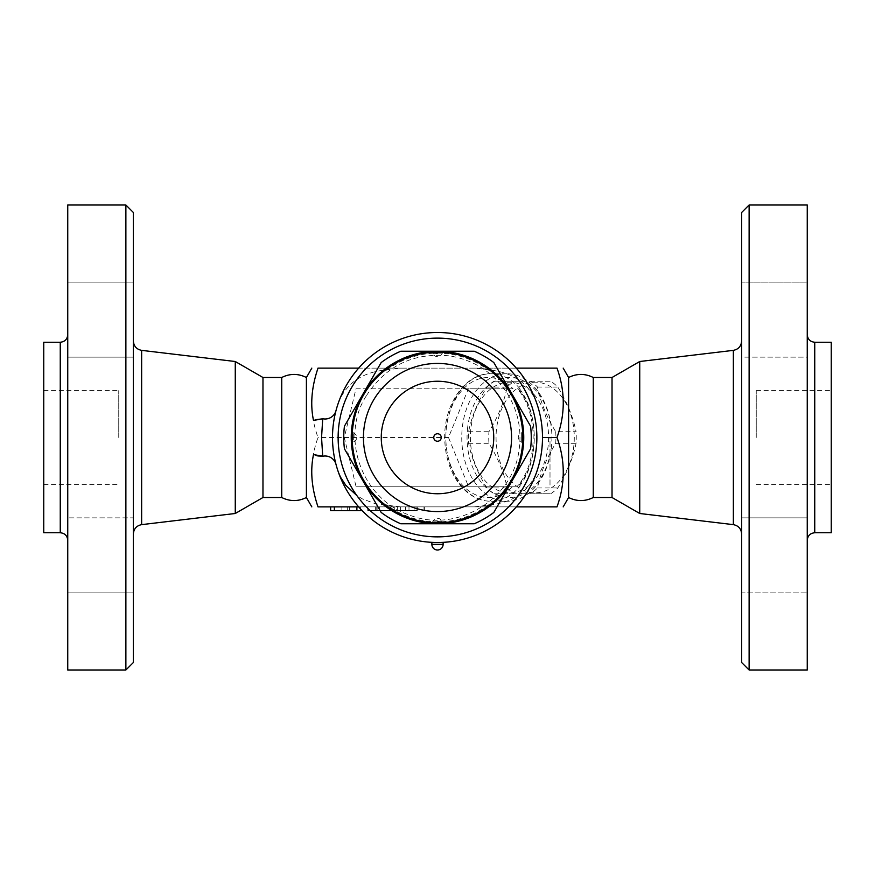 <?xml version="1.0" encoding="UTF-8"?>
<svg xmlns="http://www.w3.org/2000/svg" width="875" height="875" viewBox="0 0 875 875"><rect width="100%" height="100%" fill="white"/><g stroke="black" fill="none" stroke-linecap="round" stroke-linejoin="round"><path stroke-width="0.66" stroke-dasharray="4.38 3.28" d="M741.628 517.869L741.628 592.867L741.628 517.869L741.628 555.362L741.628 517.869L807.253 517.869L807.253 592.867L741.628 592.867L741.628 555.362L741.628 592.867L807.253 592.867L807.253 517.869L807.253 592.867L807.253 517.869L741.628 517.869M741.628 662.495L741.628 212.505M741.628 319.637L741.628 282.133L741.628 319.637M741.628 357.131L741.628 282.133L741.628 357.131L807.253 357.131L807.253 282.133L807.253 357.131L807.253 282.133L741.628 282.133L807.253 282.133L807.253 357.131L741.628 357.131M741.628 437.5L741.628 533.947L741.628 437.5M749.12 205.002L749.12 669.998M807.253 205.002L807.253 669.998M807.253 437.5L807.253 334.753L807.253 437.5M831.25 342.245L831.25 532.755M639.734 361.506L639.734 513.494M612.03 377.497L612.03 497.503M593.272 377.497L593.272 497.503M568.597 377.497L568.597 497.503M831.25 437.5L831.25 390.622L831.25 437.5M756.252 437.5L756.252 390.622L756.252 437.5M556.992 437.5C565.337 460.622 565.337 483.755 556.992 506.877L318.008 506.877C309.663 483.755 309.663 460.622 318.008 437.5C309.663 414.378 309.663 391.245 318.008 368.123L556.992 368.123C565.337 391.245 565.337 414.378 556.992 437.5L550.003 437.5L550.003 486.216L550.003 437.5M513.034 388.784L355.961 388.784L344.312 437.5L355.961 486.216L518.142 486.216C539.547 462.427 539.547 412.573 518.142 388.784L517.366 388.784C538.409 412.267 538.409 462.733 517.366 486.216L513.034 486.216A60.003 42.427 90 0 1 456.684 477.575A60.003 42.427 90 0 1 456.684 397.425A60.003 42.427 90 0 1 513.034 388.784L468.377 388.784L448.492 437.5L468.377 486.216L513.034 486.216M448.492 437.5L318.008 437.5M462.383 426.825A63.755 45.073 90 0 1 506.822 373.745A63.755 45.073 90 0 1 535.905 388.784A63.755 45.073 90 0 1 551.906 437.5A63.755 45.073 90 0 1 506.822 501.255A63.755 45.073 90 0 1 477.75 486.216A63.755 45.073 90 0 1 462.383 426.825M467.655 427.459A60.003 42.427 -90 0 0 505.914 497.284A60.003 42.427 -90 0 0 551.906 437.5A60.003 42.427 -90 0 0 513.045 377.716A60.003 42.427 -90 0 0 467.655 427.459M548.592 437.5A55.311 39.112 90 0 1 489.923 485.406A55.311 39.112 90 0 1 489.923 389.594A55.311 39.112 90 0 1 548.592 437.5M555.712 431.703A61.873 43.75 90 0 1 555.909 437.5A61.873 43.75 90 0 1 555.712 443.297C546.558 458.183 540.488 473.069 537.491 487.944A61.873 43.75 90 0 1 530.381 493.752L493.927 493.752A61.873 43.75 90 0 1 486.828 487.944C477.663 473.069 471.592 458.183 468.595 443.297A61.873 43.75 90 0 1 468.595 431.703C471.592 416.817 477.663 401.931 486.828 387.056A61.873 43.75 90 0 1 493.927 381.248L530.381 381.248A61.873 43.75 90 0 1 537.491 387.056C540.488 401.931 546.558 416.817 555.712 431.703L576.056 431.703C573.059 416.817 566.989 401.931 557.823 387.056A61.873 43.75 -90 0 0 550.725 381.248L514.27 381.248A61.873 43.75 -90 0 0 507.161 387.056C504.164 401.931 498.094 416.817 488.939 431.703A61.873 43.75 -90 0 0 488.939 443.297C498.094 458.183 504.164 473.069 507.161 487.944A61.873 43.75 -90 0 0 514.27 493.752L550.725 493.752A61.873 43.75 -90 0 0 557.823 487.944C566.989 473.069 573.059 458.183 576.056 443.297A61.873 43.75 -90 0 0 576.242 437.5A61.873 43.75 -90 0 0 576.056 431.703M468.595 443.297L488.939 443.297M468.595 431.703L488.939 431.703M574.284 437.5A55.311 39.112 90 0 1 515.616 485.406A55.311 39.112 90 0 1 515.616 389.594A55.311 39.112 90 0 1 574.284 437.5M486.828 487.944L507.161 487.944M493.927 493.752L514.27 493.752M530.381 493.752L550.725 493.752M537.491 487.944L557.823 487.944M555.712 443.297L576.056 443.297M537.491 387.056L557.823 387.056M530.381 381.248L550.725 381.248M493.927 381.248L514.27 381.248M486.828 387.056L507.161 387.056M355.961 388.784L468.377 388.784M355.961 486.216L468.377 486.216M306.403 497.503L306.403 377.497M281.728 377.497L281.728 497.503M262.97 377.497L262.97 497.503M235.266 361.506L235.266 513.494M133.372 437.5L133.372 533.947L133.372 437.5M133.372 212.505L133.372 662.495M133.372 517.869L133.372 592.867L133.372 517.869L133.372 592.867L133.372 517.869L67.747 517.869L133.372 517.869M133.372 319.637L133.372 282.133L133.372 319.637M133.372 357.131L133.372 282.133L133.372 357.131L67.747 357.131L67.747 319.637L67.747 357.131L133.372 357.131M67.747 517.869L67.747 592.867L67.747 517.869M67.747 319.637L67.747 282.133L67.747 319.637M67.747 357.131L67.747 282.133L67.747 357.131M67.747 555.362L67.747 592.867L67.747 555.362M125.88 669.998L125.88 205.002M67.747 205.002L67.747 669.998M67.747 437.5L67.747 334.753L67.747 437.5M43.75 342.245L43.75 532.755M43.75 437.5L43.75 484.378L43.75 437.5M118.748 437.5L118.748 390.622L118.748 437.5M322.711 418.808L323.673 418.906C329.831 419.212 333.944 416.456 336 410.627A105 105 0 0 0 336 464.373C333.944 458.544 329.831 455.788 323.673 456.094L322.711 456.192M336 410.627L338.439 402.675C346.052 383.852 361.091 373.023 383.556 370.202L400.761 368.123L474.239 368.123L491.444 370.202C513.909 373.023 528.948 383.852 536.561 402.675C540.498 413.952 542.478 425.556 542.5 437.5A105 105 0 0 1 385 528.434A105 105 0 0 1 385 346.566A105 105 0 0 1 542.5 437.5C542.478 449.444 540.498 461.048 536.561 472.325A105 105 0 0 1 338.439 472.325L336 464.373M536.878 437.5A99.378 99.378 0 0 1 387.811 523.556A99.378 99.378 0 0 1 387.811 351.444A99.378 99.378 0 0 1 536.878 437.5A99.378 99.378 0 0 1 387.811 523.556A99.378 99.378 0 0 1 387.811 351.444A99.378 99.378 0 0 1 536.878 437.5M315.262 455.273L313.862 454.727M516.316 506.877L358.684 506.877M400.761 506.877L375.834 503.913L362.283 498.848L356.825 495.523M379.378 506.877L341.873 506.877L416.872 506.877L379.378 506.877L379.378 510.628L376.13 510.628L416.872 510.628L379.378 510.628L379.378 506.877M391.005 506.877L367.752 506.877L394.745 506.877L391.005 506.877L391.005 510.628L375.255 510.628L391.005 510.628L391.005 506.877M330.63 510.628L360.62 510.628L341.873 510.628L341.873 506.877L360.62 506.877L341.873 506.877L341.873 510.628L362.152 510.628M417.255 506.877L390.25 506.877L417.255 506.877L417.255 510.628L390.25 510.628L417.255 510.628M376.13 506.877L376.13 510.628L376.13 506.877M347.287 506.877L347.287 510.628M400.641 506.877L400.641 510.628L400.641 506.877M416.872 506.877L416.872 510.628M375.255 510.628L367.752 510.628L375.255 510.628L375.255 506.877M367.752 506.877L367.752 510.628L367.752 506.877M341.873 506.877L341.873 510.628L341.873 506.877M349.377 506.877L349.377 510.628L349.377 506.877M431.878 542.5L437.5 542.5A105 105 0 0 0 536.561 472.325C528.948 491.148 513.909 501.977 491.444 504.798L474.239 506.877M313.502 420.427L315.142 419.77M400.761 368.123L358.684 368.123M542.5 437.5A105 105 0 0 0 437.5 332.5A105 105 0 0 0 332.5 437.5A105 105 0 0 0 437.5 542.5A105 105 0 0 0 542.5 437.5M523.753 437.5A86.253 86.253 0 0 1 415.188 520.811A86.253 86.253 0 0 1 362.797 394.384A86.253 86.253 0 0 1 523.753 437.5M512.192 480.627A86.253 86.253 0 0 0 437.5 351.247A86.253 86.253 0 0 0 362.808 480.627A86.253 86.253 0 0 0 512.192 480.627L530.567 448.809A93.745 93.745 0 0 0 530.567 426.191L493.828 362.556A93.745 93.745 0 0 0 474.239 351.247L400.761 351.247A93.745 93.745 0 0 0 381.172 362.556L344.433 426.191A93.745 93.745 0 0 0 344.433 448.809L381.172 512.444A93.745 93.745 0 0 0 400.761 523.753L474.239 523.753A93.745 93.745 0 0 0 493.828 512.444L512.192 480.627M522.659 442.575L522.812 437.5A85.312 85.312 0 0 1 394.844 511.383A85.312 85.312 0 0 1 394.844 363.617A85.312 85.312 0 0 1 522.812 437.5L522.648 432.217M522.648 432.141L522.594 431.342L521.336 433.245L521.336 441.755L521.336 433.245A4.495 4.495 0 0 0 521.336 441.755L522.605 443.494M522.681 432.764L522.725 433.672M522.769 434.886L522.791 435.783M522.812 437.5L522.78 439.906M522.736 441.197L522.692 441.984M352.188 436.898L352.22 435.094M352.264 433.803L352.308 433.016M352.341 432.425L352.406 443.658L353.664 441.755L353.664 433.245L353.664 441.755A4.495 4.495 0 0 0 353.664 433.245L352.395 431.506M352.319 442.236L352.275 441.328M352.231 440.114L352.209 439.217M435.859 522.802L435.269 522.78M434.131 522.747L432.764 522.681M439.622 522.791L431.812 522.627M436.68 352.188L437.587 352.188M438.834 352.198L435.816 352.209M437.5 353.511L433.245 353.664L437.5 353.511M437.5 521.489L441.755 521.336L437.5 521.489M493.752 437.5A56.252 56.252 0 0 1 409.38 486.216A56.252 56.252 0 0 1 409.38 388.784A56.252 56.252 0 0 1 493.752 437.5M338.439 402.675A105 105 0 0 1 536.561 402.675A105 105 0 0 0 338.439 402.675M516.316 368.123L474.239 368.123M338.439 472.325A105 105 0 0 0 437.5 542.5L443.122 542.5M814.745 532.755L814.745 342.245M733.359 350.361L733.359 524.639M519.531 388.784C539.186 413.875 539.186 461.125 519.531 486.216M519.991 388.784A63.755 45.073 -90 0 0 490.919 373.745A63.755 45.073 -90 0 0 445.834 437.5A63.755 45.073 -90 0 0 490.919 501.255A63.755 45.073 -90 0 0 519.991 486.216M141.641 350.361L141.641 524.639M60.255 532.755L60.255 342.245M377.125 506.877L377.125 510.628M334.37 506.877L334.37 510.628M356.88 506.877L356.88 510.628M423.992 506.877L423.992 510.628M408.997 506.877L408.997 510.628M405.628 506.877L405.628 510.628M397.37 506.877L397.37 510.628M390.633 506.877L390.633 510.628M400.575 506.877L400.575 510.628M414.05 506.877L414.05 510.628M491.444 504.798A86.253 86.253 0 0 1 383.556 504.798M488.392 504.798A84.372 84.372 0 0 1 386.608 504.798M386.608 370.202A84.372 84.372 0 0 1 488.392 370.202M383.556 370.202A86.253 86.253 0 0 1 491.444 370.202M431.878 544.37L443.122 544.37M756.252 390.622L831.25 390.622M756.252 484.378L831.25 484.378M506.822 373.745L490.919 373.745C464.975 373.013 443.297 405.245 444.762 439.611C445.091 451.544 447.606 462.525 452.298 472.555C456.192 480.714 461.213 487.331 467.359 492.384C474.556 498.214 482.409 501.167 490.919 501.255L506.822 501.255M133.372 592.867L67.747 592.867L133.372 592.867M133.372 282.133L67.747 282.133L133.372 282.133M43.75 484.378L118.748 484.378M43.75 390.622L118.748 390.622M394.745 506.877L394.745 510.628M360.62 506.877L360.62 509.02M424.375 506.877L424.375 510.628M390.25 506.877L390.25 510.628M366.056 396.255C340.484 435.783 360.259 499.133 410.67 515.517C457.188 533.258 513.45 499.056 519.105 449.586C521.828 429.789 518.033 411.316 507.719 394.188C493.97 372.87 474.6 360.095 449.586 355.895C413.503 352.275 385.656 365.728 366.056 396.255M443.658 352.406L441.755 353.664A4.495 4.495 0 0 1 433.245 353.664L431.594 352.395M431.375 522.594L433.245 521.336A4.495 4.495 0 0 1 441.755 521.336L443.647 522.594"/><path stroke-width="1.31" d="M741.628 437.5L741.628 662.495L749.12 669.998L749.12 205.002L741.628 212.505L741.628 437.5M749.12 669.998L807.253 669.998L807.253 205.002L749.12 205.002M814.745 532.755L831.25 532.755L831.25 342.245L814.745 342.245L814.745 532.755C810.206 533.203 807.702 535.697 807.253 540.247M733.359 350.361L733.359 524.639L639.734 513.494L639.734 361.506L733.359 350.361C738.456 349.333 741.212 346.227 741.628 341.053M639.734 513.494L612.03 497.503L612.03 377.497L593.272 377.497C585.058 373.417 576.833 373.417 568.597 377.497L563.183 368.123M612.03 497.503L593.272 497.503L593.272 377.497M593.272 497.503C585.058 501.583 576.833 501.583 568.597 497.503L568.597 377.497M516.316 506.877L556.992 506.877C565.337 506.877 565.337 506.877 556.992 506.877C565.337 506.877 565.337 506.877 556.992 506.877C565.337 483.755 565.337 460.622 556.992 437.5C565.337 414.378 565.337 391.245 556.992 368.123C565.337 368.123 565.337 368.123 556.992 368.123C565.337 368.123 565.337 368.123 556.992 368.123L516.316 368.123M306.403 497.503C298.178 501.583 289.953 501.583 281.728 497.503L281.728 377.497C289.953 373.417 298.178 373.417 306.403 377.497L306.403 497.503L311.817 506.877M358.684 368.123L318.008 368.123C309.663 368.123 309.663 368.123 318.008 368.123C309.663 368.123 309.663 368.123 318.008 368.123C311.631 386.958 310.133 404.381 313.502 420.427L322.711 418.808L321.552 437.5L322.711 456.192L313.502 454.573C310.133 470.619 311.631 488.042 318.008 506.877C309.663 506.877 309.663 506.877 318.008 506.877C309.663 506.877 309.663 506.877 318.008 506.877L358.684 506.877M281.728 497.503L262.97 497.503L262.97 377.497L235.266 361.506L141.641 350.361C136.544 349.333 133.787 346.227 133.372 341.053M262.97 497.503L235.266 513.494L235.266 361.506M125.88 669.998L133.372 662.495L133.372 212.505L125.88 205.002L125.88 669.998L67.747 669.998L67.747 205.002L125.88 205.002M60.255 532.755L43.75 532.755L43.75 342.245L60.255 342.245L60.255 532.755C64.794 533.203 67.298 535.697 67.747 540.247M318.041 455.973L322.711 456.192A18.747 18.747 0 0 0 323.673 456.094A11.255 11.255 0 0 1 336 464.373M336 410.627A11.255 11.255 0 0 1 323.673 418.906A18.747 18.747 0 0 0 322.711 418.808L315.142 419.77M317.909 455.952L315.262 455.273M356.825 495.523L345.833 485.384L340.452 477.061L338.439 472.325M362.152 510.628L330.63 510.628L330.63 506.877M542.5 437.5L556.992 437.5M437.5 332.5A105 105 0 0 0 346.566 490A105 105 0 0 0 528.434 490A105 105 0 0 0 437.5 332.5M437.5 338.122A99.378 99.378 0 0 1 523.556 487.189A99.378 99.378 0 0 1 351.444 487.189A99.378 99.378 0 0 1 437.5 338.122M400.761 523.753A93.745 93.745 0 0 1 381.172 512.444L362.808 480.627A86.253 86.253 0 0 0 437.5 523.753L400.761 523.753M344.433 448.809A93.745 93.745 0 0 1 344.433 426.191L362.808 394.373A86.253 86.253 0 0 0 362.808 480.627L344.433 448.809M381.172 362.556A93.745 93.745 0 0 1 400.761 351.247L437.5 351.247A86.253 86.253 0 0 0 362.808 394.373L381.172 362.556M474.239 523.753L437.5 523.753A86.253 86.253 0 0 0 512.192 480.627L493.828 512.444A93.745 93.745 0 0 1 474.239 523.753M530.567 448.809L512.192 480.627A86.253 86.253 0 0 0 512.192 394.373L530.567 426.191A93.745 93.745 0 0 1 530.567 448.809M437.5 351.247L474.239 351.247A93.745 93.745 0 0 1 493.828 362.556L512.192 394.373A86.253 86.253 0 0 0 437.5 351.247M522.627 431.955L522.681 432.764M522.725 433.672L522.769 434.886M522.791 435.783L522.812 437.5A85.312 85.312 0 0 0 394.844 363.617A85.312 85.312 0 0 0 394.844 511.383A85.312 85.312 0 0 0 522.812 437.5A85.312 85.312 0 0 0 394.844 363.617A85.312 85.312 0 0 0 394.844 511.383A85.312 85.312 0 0 0 522.812 437.5M522.78 439.906L522.736 441.197M522.692 441.984L522.637 442.914M352.209 439.217L352.188 436.898M352.22 435.094L352.264 433.803M352.308 433.016L352.363 432.086M352.373 443.045L352.319 442.236M352.275 441.328L352.231 440.114M439.622 522.791L435.859 522.802M435.269 522.78L434.131 522.747M432.764 522.681L431.583 522.605M437.587 352.188L438.834 352.198M435.816 352.209L436.68 352.188M493.752 437.5A56.252 56.252 0 0 1 409.38 486.216A56.252 56.252 0 0 1 409.38 388.784A56.252 56.252 0 0 1 493.752 437.5M437.5 441.252A3.752 3.752 0 0 1 433.748 437.5A3.752 3.752 0 0 1 437.5 433.748A3.752 3.752 0 0 1 441.252 437.5A3.752 3.752 0 0 1 437.5 441.252M443.122 544.37L443.122 542.5L431.878 542.5L431.878 544.37A5.622 5.622 0 0 0 437.5 550.003A5.622 5.622 0 0 0 443.122 544.37L431.878 544.37M235.266 513.494L141.641 524.639L141.641 350.361M334.37 506.877L334.37 510.628M356.88 506.877L356.88 510.628M511.558 437.5A74.058 74.058 0 0 1 400.466 501.637A74.058 74.058 0 0 1 400.466 373.363A74.058 74.058 0 0 1 511.558 437.5M814.745 342.245C810.206 341.797 807.702 339.303 807.253 334.753M733.359 524.639C738.456 525.667 741.212 528.773 741.628 533.947M639.734 361.506L612.03 377.497M568.597 497.503L563.183 506.877M306.403 377.497L311.817 368.123M281.728 377.497L262.97 377.497M141.641 524.639C136.544 525.667 133.787 528.773 133.372 533.947M60.255 342.245C64.794 341.797 67.298 339.303 67.747 334.753M360.62 509.02L360.62 510.628"/></g></svg>
